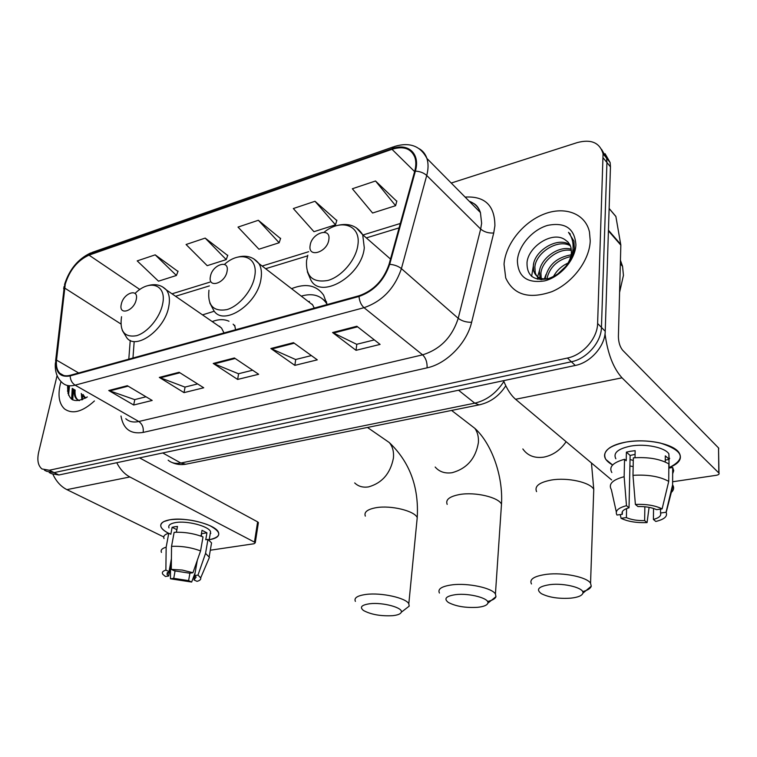 <?xml version="1.0" encoding="UTF-8"?>
<svg xmlns="http://www.w3.org/2000/svg" width="757" height="757" viewBox="0 0 757 757"><rect width="100%" height="100%" fill="white"/><g stroke="black" fill="none" stroke-linecap="round" stroke-linejoin="round"><path stroke-width="1.14" d="M327.071 304.56L323.608 295.135C316.464 285.152 305.781 282.995 291.559 288.663M235.559 329.759L234.689 325.245M214.288 311.222L202.516 314.874M68.83 386.43L67.95 393.413L68.83 386.43M73.363 389.003L72.757 399.923L73.363 389.003M49.205 472.548L51.467 473.674L58.876 474.989L575.292 365.461C590.611 362.565 605.117 346.044 605.231 331.273L610.454 166.871L610.133 162.556L605.08 153.709M46.707 471.318L54.116 472.623L571.374 361.77C586.732 358.837 601.313 342.23 601.446 327.403L606.934 162.518L606.612 158.194L601.541 149.318L606.612 158.194L606.934 162.518L601.446 327.403C601.313 342.23 586.732 358.837 571.374 361.77L54.116 472.623L46.707 471.318L44.408 470.182M60.2 384.584C57.74 395.722 59.169 403.831 64.506 408.903C72.454 414.552 82.437 411.903 94.436 400.955C82.437 411.903 72.454 414.552 64.506 408.903C59.169 403.831 57.74 395.722 60.2 384.584L61.014 381.575L60.2 384.584M504.039 264.24L505.714 277.923C513.568 294.918 528.944 299.498 551.862 291.672C572.472 283.061 589.599 260.408 590.233 240.868L589.457 231.926C585.331 213.342 564.504 205.876 543.706 214.222C522.888 222.388 505.439 244.435 504.039 264.24L505.714 277.923C513.568 294.918 528.944 299.498 551.862 291.672C572.472 283.061 589.599 260.408 590.233 240.868L589.457 231.926C585.331 213.342 564.504 205.876 543.706 214.222C522.888 222.388 505.439 244.435 504.039 264.24M65.272 284.102C69.71 269.994 77.621 260.342 89.014 255.137L391.994 149.299C403.519 145.77 411.146 148.457 414.883 157.361C416.18 161.364 416.123 165.982 414.722 171.214L389.032 264.382C383.61 280.175 373.636 290.622 359.102 295.741L70.297 375.273C65.944 376.418 62.462 375.746 59.86 373.286C57.04 370.372 55.923 365.981 56.529 360.095L65.272 284.102M64.818 284.253L56.037 360.341C55.365 372.501 60.068 377.686 70.146 375.907L359.007 296.46C373.911 291.218 384.14 280.506 389.694 264.307L415.375 171.11C420.532 153.756 408.212 142.534 392.069 148.656L89.156 254.579C77.479 259.906 69.36 269.804 64.818 284.253M71.612 399.213L72.237 388.36M396.782 201.296L375.519 180.989L352.355 188.758L372.595 213.02L395.599 205.696L396.857 201.002M336.789 220.524L315.007 201.277L293.328 208.544L313.947 231.689L335.493 224.829L336.874 220.24M177.971 271.432L155.185 254.854L137.197 260.891L158.487 281.178L176.419 275.472L178.065 271.167M227.706 255.488L205.175 238.095L186.071 244.502L207.2 265.669L226.229 259.613L227.8 255.213M280.544 238.55L258.345 220.278L238.01 227.091L258.922 249.204L279.153 242.76L280.639 238.275M57.078 375.576L38.673 452.137C36.942 460.048 38.02 465.65 41.919 468.943L49.328 470.248L567.419 358.042C582.824 355.071 597.462 338.37 597.614 323.504L603.064 153.785C599.79 142.685 591.208 138.947 577.326 142.571L451.229 183.043M356.869 326.248L380.09 344.407L356.036 350.321L332.578 332.541L356.869 326.248M179.125 372.283L203.718 387.773L184.017 392.628L159.32 377.412L179.125 372.283M127.346 385.701L152.185 400.453L133.677 405.004L108.753 390.517L127.346 385.701M293.498 342.666L317.297 359.849L294.842 365.366L270.864 348.523L293.498 342.666M234.396 357.966L258.648 374.27L237.632 379.437L213.237 363.445L234.396 357.966M237.632 379.437L238.606 373.721M252.63 370.23L238.464 373.75L213.237 363.445M294.842 365.366L295.722 359.49M311.401 355.582L295.59 359.518L270.864 348.523M133.677 405.004L134.803 399.582M146.016 396.782L134.661 399.611L108.753 390.517M184.017 392.628L185.077 387.054M197.615 383.931L184.935 387.092L159.32 377.412M356.036 350.321L356.802 344.274M374.337 339.902L356.67 344.303L332.578 332.541M258.345 220.278L279.153 242.76M205.175 238.095L226.229 259.613M155.185 254.854L176.419 275.472M315.007 201.277L335.493 224.829M375.519 180.989L395.599 205.696M86.184 397.709L82.844 396.479L81.254 393.479M85.503 398.125L83.062 394.501M67.6 385.729C67.449 400.462 74.035 404.191 87.339 396.923M79.106 400.661L77.602 399.639C75.511 397.643 74.688 394.425 75.142 390.006M82.579 399.611L82.22 395.75M79.457 400.595L76.684 399.128C74.602 397.132 73.789 393.914 74.243 389.495M81.898 399.885L81.396 394.009M209.235 539.732L209.235 539.732C221.706 536.94 221.886 532.228 209.765 525.604C196.441 520.173 183.099 518.233 169.757 519.794C185.389 516.7 215.745 524.573 218.423 532.247C219.842 535.947 216.776 538.435 209.235 539.732M168.045 532.985C159.973 528.509 158.62 524.677 163.976 521.507L169.757 519.794C162.613 521.166 159.718 523.598 161.071 527.09C162.017 529.086 164.345 531.054 168.045 532.985M53.047 474.582C56.425 481.651 61.052 486.666 66.919 489.637L163.749 536.959M116.739 462.716C120.117 469.331 124.489 474.081 129.854 476.967L254.466 542.126L257.617 521.876L139.562 457.881M257.617 521.876L258.392 522.567L255.26 542.788L254.04 543.744L210.295 550.216M255.26 542.788L254.466 542.126M258.392 522.567L258.307 523.096M210.247 533.553L210.834 533.288M189.931 573.134L188.607 580.638L173.741 578.348L175.104 570.835M171.375 561.344L168.679 576.03L167.013 574.374L169.038 571.592L171.404 558.742M176.277 532.228L176.892 529.588M168.991 527.922C167.997 525.367 170.117 523.598 175.34 522.614C186.686 520.4 208.61 526.087 210.569 531.66L210.049 534.697M164.051 538.587C163.039 536.221 164.61 534.433 168.764 533.221L170.827 534.243L172.113 527.317L174.574 526.758L177.479 526.427L176.409 532.228M197.284 560.369L194.634 575.547L197.993 575.093L205.554 553.367L207.957 539.4L205.743 539.75L206.935 532.824L202.015 530.316L200.993 536.136M174.138 532.351C184.027 531.849 193.65 533.363 203.008 536.912L200.577 550.916L192.959 572.727L189.591 573.181L174.451 570.835L171.29 569.368L171.546 546.365L174.138 532.351M207.957 539.4L211.553 542.892L210.966 546.28M168.764 533.221L166.161 547.197L165.878 570.125L169.038 571.592M161.459 552.411C160.427 550.102 161.998 548.361 166.161 547.197M171.546 546.365C181.481 545.911 191.152 547.425 200.577 550.916M205.554 553.367L209.424 557.37L208.08 560.511M168.679 576.03L165.405 576.474L162.897 574.364C161.648 572.51 162.641 571.09 165.878 570.125M171.29 569.368L182.248 570.059L192.959 572.727M197.993 575.093L200.69 577.875C201.125 579.408 199.914 580.572 197.038 581.348L193.991 579.928L194.748 575.632M194.634 575.547L196.148 577.08L193.991 579.928M188.607 580.638L191.663 582.048L195.117 572.756M191.663 582.048L170.467 578.793L173.741 578.348M170.514 566.056L170.467 578.793M201.476 536.316L201.494 533.288M172.113 527.317L176.76 529.635M201.949 533.619L206.935 532.824M392.646 615.678C397.68 615.138 400.548 614.003 401.267 612.262C403.557 607.776 382.796 602.099 369.776 603.745C361.449 604.947 359.376 607.218 363.559 610.539C371.072 614.57 380.771 616.274 392.646 615.678M355.402 601.389C353.746 597.926 357.38 595.589 366.312 594.396C381.414 592.457 405.922 597.898 408.808 603.736L409.196 606.13L405.184 609.234M136.222 299.592C139.07 287.764 123.486 292.751 121.3 304.238C118.3 316.038 133.998 311.278 136.222 299.592M224.006 332.938L221.479 327.97L216.048 324.223M234.963 326.314L233.147 324.166M228.993 321.252C224.148 319.057 218.546 319.161 212.197 321.564M219.151 326.362L219.776 326.248M477.648 607.313C483.619 606.669 487.016 605.307 487.82 603.225C489.978 598.456 469.52 592.911 455.733 594.624C445.949 596.081 443.498 598.702 448.381 602.468C455.913 606.395 465.669 608.003 477.648 607.313M439.438 593.034C437.432 589.003 441.71 586.268 452.251 584.83C468.1 582.814 492.135 587.962 495.428 593.98L495.958 596.667C495.229 598.759 492.419 600.367 487.517 601.474M227.072 271.309C229.655 258.951 212.272 264.505 210.418 276.494C207.655 288.833 225.189 283.525 227.072 271.309M314.25 308.09L312.669 304.91L305.45 299.346M327.033 304.314L326.39 303.226C320.788 295.258 312.414 292.893 301.258 296.129M326.617 302.393L323.248 299.46M312.168 304.182L311.619 304.096M308.317 301.56L309.452 301.428M570.787 598.153C577.932 597.368 581.963 595.731 582.871 593.233C584.877 588.18 564.741 582.814 550.121 584.612C538.596 586.382 535.663 589.4 541.34 593.649C548.872 597.434 558.685 598.938 570.787 598.153M531.48 583.959C529.077 579.285 534.13 576.068 546.639 574.317C563.293 572.235 586.845 577.042 590.555 583.193L591.255 586.192C590.555 588.463 587.697 590.28 582.663 591.633M328.841 239.619C331.074 226.684 311.572 232.919 310.143 245.448C307.692 258.374 327.393 252.403 328.841 239.619M612.612 465.006C603.092 459.499 602.023 453.831 609.413 447.993C613.369 445.296 618.971 443.309 626.219 442.041C637.668 440.224 649.033 440.555 660.312 443.034C683.552 450.652 686.476 458.846 669.093 467.627C679.256 463.577 682.559 458.581 679.02 452.658C673.446 443.82 646.364 438.312 626.219 442.041C608.637 445.778 601.853 451.588 605.855 459.48L612.612 465.006M503.556 380.676C506.925 389.079 510.928 395.277 515.574 399.27L611.628 479.919M605.032 333.846C607.663 353.576 613.321 368.233 622.008 377.828L718.828 472.955L718.535 447.926L622.689 350.273C619.964 346.924 618.535 342.363 618.403 336.562L620.835 245.154L608.42 230.857M718.535 447.926L718.98 473.134C719.472 474.147 718.535 474.876 716.15 475.32L672.623 481.764M718.686 448.106L718.696 449.109M614.078 214.392L615.886 216.521L620.835 245.154M665.252 462.007L665.299 455.846L668.838 458.969L669.699 458.373M644.85 506.745L644.642 520.617C637.347 520.75 631.262 519.747 626.389 517.599L626.588 508.572M622.377 511.581L622.32 514.306C621.185 511.6 623.418 509.423 629.029 507.767L630.127 455.449L635.076 454.38M633.287 460.464L630.042 459.499M615.838 458.77C612.933 453.008 617.882 448.778 630.695 446.091C645.314 443.432 664.845 447.425 668.876 453.831L669.15 459.546M611.826 472.538C608.675 466.946 612.915 462.527 624.553 459.281L626.209 460.739L626.399 452.128L630.59 451.248L635.151 450.68L635.019 457.72M668.876 453.831L669.093 468.053L672.699 467.495L673.721 470.665L672.661 473.778M633.335 457.853C648.162 456.868 659.99 458.884 668.847 463.918L668.734 481.386L662.11 508.893L656.565 509.65C651.635 507.408 645.418 506.376 637.914 506.537L635.388 504.436L632.984 475.339L633.335 457.853M624.553 459.281L624.147 476.702L626.484 505.685L629.029 507.767M616.312 511.921L611.353 489.599C608.174 484.13 612.441 479.834 624.147 476.702M632.984 475.339C647.907 474.421 659.82 476.437 668.734 481.386M660.568 509.101L660.53 513.009L666.046 512.271L672.604 484.887L672.699 467.495M672.604 484.887L673.049 485.644C674.203 488.038 673.616 490.309 671.298 492.457M622.32 514.306L616.983 515.034C614.76 511.089 617.93 507.975 626.484 505.685M635.388 504.436C646.374 504.001 655.278 505.487 662.11 508.893M666.046 512.271L666.16 512.461C667.74 516.388 664.286 519.387 655.817 521.459L653.414 519.463L653.546 508.449M660.53 513.009C661.448 515.744 659.073 517.892 653.414 519.463M633.164 466.596L629.909 465.971M644.642 520.617L647.065 522.604L649.09 507.341M647.065 522.604C636.486 522.983 627.827 521.554 621.071 518.308L626.389 517.599M620.257 514.59L621.071 518.308M626.399 452.128L630.127 455.449M665.261 460.057L669.15 459.442M619.586 292.353L623.446 275.359L622.557 266.35L620.437 260.276M545.286 278.954L545.371 277.705C548.276 264.978 556.868 257.352 571.138 254.835M540.81 279.655L540.555 279.163M540.091 278.103L539.41 271.678C540.375 258.932 558.24 245.296 571.289 249.195M541.236 278.481L540.905 273.192C541.908 260.995 558.306 247.69 571.412 250.463M565.044 239.742C552.534 230.658 528.433 246.47 527.023 262.424C526.73 275.68 533.713 281.14 547.983 278.803C562.413 273.532 571.213 263.474 574.383 248.608L573.92 241.067L568.498 232.342C572.15 237.14 573.626 242.95 572.926 249.791C572.169 255.639 569.87 261.061 566.009 266.067C569.349 261.591 571.147 257.011 571.421 252.318L570.948 247.511L569.907 244.766L567.854 241.89L565.044 239.742L568.147 242.212M566.009 266.067L561.987 270.94M549.412 278.368C541.255 280.024 536.032 277.592 533.723 271.082L533.354 265.556C534.272 250.643 557.956 236.165 569.936 244.814M572.245 253.5L571.753 257.758M541.709 279.674C538.445 278.425 536.287 276.068 535.246 272.615L534.877 267.089C535.776 252.715 558.079 238.389 570.39 245.807M553.339 276.778C556.632 270.59 561.524 266.019 568.024 263.067M556.849 274.829L565.687 266.549M546.895 278.841C549.629 267.079 557.587 259.642 570.769 256.538M517.381 260.626C517.968 276.797 527.052 283.544 544.633 280.885C560.473 276.958 575.386 259.783 575.907 244.757C574.639 228.472 565.252 222 547.765 225.349C532.303 229.683 518.29 245.997 517.381 260.626M560.454 272.246L564.107 268.631M568.498 232.342L570.305 234.074M531.622 276.39L533.789 263.171M537.451 279.201L537.602 276.939M537.621 276.778L539.949 268.867M544.33 278.945L546.024 274.46M58.876 474.989L49.328 470.248M610.454 166.871L603.376 158.128M605.231 331.273L597.614 323.504M575.292 365.461L567.419 358.042M168.158 460.18C171.517 463.047 175.747 463.994 180.828 463.019L162.746 452.96M187.66 463.833L185.787 464.211L180.828 463.019L474.753 403.159L458.543 390.224M480.771 404.512L479.077 404.872L474.753 403.159C486.647 400.368 496.346 393.129 503.869 381.471M89.014 255.137L139.856 289.515M465.12 197.085C484.877 195.921 494.804 205.497 494.898 225.804L493.715 233.005L471.62 322.293C466.785 343.205 446.526 363.795 427.099 367.836L143.158 432.417C130.63 434.461 123.24 428.992 120.988 416.009M415.375 171.11C420.021 171.404 423.806 172.861 426.721 175.482L480.667 229.059L481.632 223.296L480.43 212.566C478.386 206.992 474.658 203.217 469.236 201.239M55.621 360.824L64.099 288.228M359.007 296.46C359.471 301.343 361.146 305.08 364.022 307.683L75.113 385.152C72.038 383.137 70.382 380.052 70.146 375.907M389.694 264.307C394.435 264.742 398.343 266.18 401.409 268.631C394.681 288.389 382.219 301.4 364.022 307.683L422.595 354.844C440.262 349.337 452.137 337.158 458.212 318.309L480.667 229.059C484.149 231.983 488.502 233.298 493.715 233.005M125.785 418.725C129.135 421.744 133.469 422.671 138.796 421.498L75.113 385.152C69.748 386.515 65.433 385.682 62.197 382.663C57.135 378.188 54.845 371.791 55.327 363.474L56.037 360.341M419.321 148.779C422.945 150.927 425.481 154.154 426.92 158.459C428.49 163.398 428.424 169.076 426.721 175.482L401.409 268.631L458.212 318.309C461.855 321.034 466.331 322.368 471.62 322.293M392.069 148.656L394.529 146.461C409.669 141.909 420.466 145.902 426.92 158.459L480.43 212.566C477.601 204.39 473.087 202.895 470.059 202.081M393.46 146.839L92.146 252.412L89.156 254.579M143.158 432.417C143.735 427.629 142.288 423.996 138.796 421.498L422.595 354.844C425.803 357.985 427.298 362.319 427.099 367.836M391.994 149.299L414.618 171.593M400.311 223.485L362.982 234.982M308.657 251.712L262.159 266.038M209.812 282.162L171.99 293.811M64.572 287.982L120.827 323.93M56.529 360.095L78.662 372.974M130.232 340.404L128.804 359.159M235.153 358.477L214.127 363.918M179.892 372.766L160.21 377.857M128.113 386.155L109.651 390.934M294.246 343.195L271.725 349.015M357.588 326.816L333.421 333.061M69.398 386.751L68.537 395.163M68.395 386.184L67.543 391.265M72.804 388.682L72.189 399.601M129.854 476.967L66.919 489.637M416.823 521.762L417.23 517.599C414.533 510.843 390.83 505.07 376.106 507.692C367.4 509.3 363.805 512.111 365.338 516.123M383.515 438.549L389.278 442.542C392.637 446.516 394.009 451.721 393.403 458.174C390.366 473.503 382.077 483.08 368.536 486.893C362.925 487.745 358.307 486.429 354.692 482.928M121.546 316.7C119.455 331.282 124.422 337.622 136.43 335.73C147.464 332.673 159.907 317.732 162.575 304.257C167.108 284.746 149.801 278.604 135.039 293.442M122.312 330.478L126.864 337.887C136.269 350.472 164.941 329.409 168.754 306.613C170.117 299.46 169.322 293.896 166.379 289.931L162.348 286.733M501.172 508.884L501.494 504.143C498.38 497.207 475.159 491.776 459.745 494.491C449.497 496.422 445.305 499.715 447.179 504.37M467.334 422.567L474.876 428.377C477.601 432.275 478.774 437.026 478.396 442.627C475.651 458.581 466.899 468.602 452.147 472.699C445.021 473.74 439.363 471.848 435.171 467.031M208.96 290.177C207.371 305.374 213.313 311.865 226.788 309.641C239.117 306.216 252.403 290.385 254.712 276.296C258.61 256.68 240.187 250.103 224.441 264.401M209.793 302.942L213.843 310.635C223.561 326.693 257.73 304.153 261.004 278.86C262.007 272.615 261.297 267.505 258.885 263.521L253.69 258.78M326.399 301.56L324.27 300.482M593.573 494.652L593.753 489.334C590.214 482.266 567.476 477.232 551.342 480.042C539.211 482.37 534.291 486.221 536.562 491.615M566.122 441.71C560.303 450.197 552.847 455.336 543.744 457.143C534.546 458.401 527.582 455.676 522.841 448.958M307.834 255.213L306.576 260.559C305.601 276.437 312.726 283.061 327.951 280.44C341.804 276.579 356.064 259.736 357.891 244.994C361.07 225.122 341.076 218.243 324.128 232.229M307.333 271.754L310.616 279.513C320.069 300.245 361.818 276.258 364.287 247.785L362.707 234.736L356.14 227.677M622.008 377.828L515.574 399.27M608.439 230.213L620.787 244.445M615.886 216.521L609.13 208.554M610.133 162.556L603.064 153.785M505.79 385.786C499.071 396.119 490.167 402.487 479.077 404.872L185.787 464.211C180.885 465.053 176.267 464.476 171.924 462.461M64.071 286.496L63.664 288.777M64.544 284.5C69.37 269.369 78.132 258.828 90.821 252.895M59.86 373.286L63.664 375.463M134.112 342.457L132.958 358.014M399.09 227.885L366.331 237.906M307.635 255.857L265.631 268.707M209.415 285.9L175.548 296.261M84.652 397.501L82.844 396.479M77.602 399.639L76.684 399.128M167.013 574.374L167.363 572.481M209.102 540.205L210.569 531.66M209.178 556.774L211.553 542.892M200.69 577.875L209.424 557.37M401.267 612.262L409.196 606.13M367.467 427.459L389.278 442.542C409.679 461.959 419 486.978 417.23 517.599L408.808 603.736M221.479 327.97L166.379 289.931C161.591 285.058 155.573 283.582 148.344 285.512M487.82 603.225L495.958 596.667M451.607 410.436L474.876 428.377C491.53 443.46 503.254 475.775 501.494 504.143L495.428 593.98M312.669 304.91L258.885 263.521C253.614 257.002 246.555 254.872 237.717 257.125M326.901 303.623L326.39 303.226M326.418 301.608L324.308 300.51M582.871 593.233L591.255 586.192M591.454 462.991L593.753 489.334L590.555 583.193M390.498 259.045L362.707 234.736C357.058 225.86 348.684 222.747 337.584 225.406M615.857 216.407L609.139 208.459M666.16 512.461L673.049 485.644M622.557 266.35L620.343 263.862M541.009 278.415L539.788 277.185M535.246 272.615L533.723 271.082"/></g></svg>
